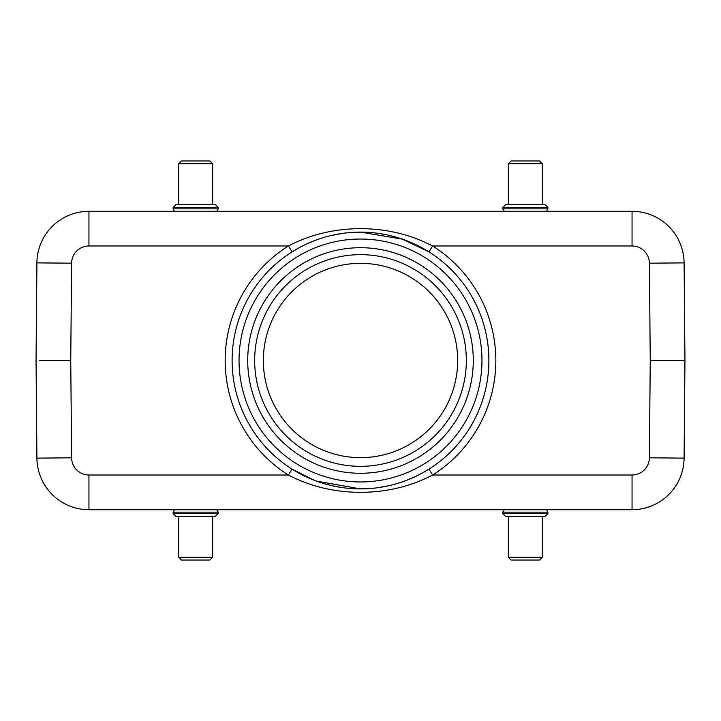 <?xml version="1.0" encoding="UTF-8"?>
<svg xmlns="http://www.w3.org/2000/svg" width="721" height="721" viewBox="0 0 721 721"><rect width="100%" height="100%" fill="white"/><g stroke="black" fill="none" stroke-linecap="round" stroke-linejoin="round"><path stroke-width="1.08" d="M681.48 360.5L684.95 360.5L684.094 262.886A52.047 52.047 0 0 0 632.047 211.289L88.953 211.289A52.047 52.047 0 0 0 36.906 262.886L36.05 360.5L36.906 458.114A52.047 52.047 0 0 0 88.953 509.711L632.047 509.711A52.047 52.047 0 0 0 684.094 458.114L684.95 360.5L650.252 360.5L649.396 263.183A17.349 17.349 0 0 0 632.047 245.987L632.047 211.289A52.047 52.047 0 0 1 684.094 262.886L649.396 263.183M71.604 263.183A17.349 17.349 0 0 1 88.953 245.987L88.953 211.289A52.047 52.047 0 0 0 36.906 262.886L71.604 263.183L70.748 360.5L71.604 457.817A17.349 17.349 0 0 0 88.953 475.013L288.373 475.013A135.332 135.332 0 0 1 288.373 245.987C310.228 234.568 334.274 228.782 360.5 228.638C386.672 228.773 410.709 234.55 432.627 245.987L428.914 251.854L431.095 253.26A128.392 128.392 0 0 1 428.923 469.137L432.627 475.013C410.772 486.432 386.726 492.218 360.5 492.362C334.328 492.227 310.291 486.45 288.373 475.013L292.086 469.146L314.086 480.213M316.456 481.096L360.5 488.892C384.933 488.802 407.744 482.214 428.923 469.137M428.914 251.854L402.444 239.156L360.5 232.108C336.067 232.198 313.256 238.786 292.077 251.863L288.373 245.987L88.953 245.987M360.5 488.892A128.392 128.392 0 0 0 471.687 296.304A128.392 128.392 0 0 0 249.313 296.304A128.392 128.392 0 0 0 360.5 488.892A128.392 128.392 0 0 0 471.687 296.304A128.392 128.392 0 0 0 249.313 296.304A128.392 128.392 0 0 0 360.5 488.892M360.5 473.273A112.773 112.773 0 0 1 262.832 304.109A112.773 112.773 0 0 1 458.168 304.109A112.773 112.773 0 0 1 360.5 473.273M70.748 360.5L39.52 360.5M360.5 466.334A105.834 105.834 0 0 0 452.157 307.579A105.834 105.834 0 0 0 268.843 307.579A105.834 105.834 0 0 0 360.5 466.334M457.664 360.5A97.164 97.164 0 0 0 311.923 276.359A97.164 97.164 0 0 0 311.923 444.641A97.164 97.164 0 0 0 457.664 360.5M525.33 557.252L542.327 557.252L539.551 560.028L511.099 560.028L508.323 557.252L525.33 557.252M525.33 516.308L505.547 516.308L502.771 513.532L547.879 513.532L545.103 516.308L525.33 516.308M195.67 557.252L212.677 557.252L209.901 560.028L181.449 560.028L178.673 557.252L195.67 557.252M195.67 516.308L175.897 516.308L173.121 513.532L218.229 513.532L215.453 516.308L178.673 516.308L178.673 557.252M178.673 163.748L181.449 160.972L209.901 160.972L212.677 163.748L178.673 163.748L178.673 204.692M188.1 204.692L215.453 204.692L218.229 207.468L173.121 207.468L175.897 204.692L188.1 204.692M508.323 163.748L511.099 160.972L539.551 160.972L542.327 163.748L508.323 163.748L508.323 204.692L505.547 204.692L545.103 204.692L547.879 207.468L502.771 207.468L505.547 204.692M508.323 204.692L542.327 204.692L542.327 163.748M649.396 457.817A17.349 17.349 0 0 1 632.047 475.013L632.047 509.711A52.047 52.047 0 0 0 684.094 458.114L649.396 457.817L650.252 360.5M71.604 457.817L36.906 458.114A52.047 52.047 0 0 0 88.953 509.711L88.953 475.013M632.047 245.987L432.627 245.987A135.332 135.332 0 0 1 432.627 475.013L632.047 475.013M360.5 481.952A121.452 121.452 0 0 0 465.685 299.774A121.452 121.452 0 0 0 255.315 299.774A121.452 121.452 0 0 0 360.5 481.952M546.455 509.711L547.879 512.144L502.771 512.144L502.771 513.532M216.796 509.711L218.229 512.144L173.121 512.144L173.121 513.532M173.121 207.468L173.121 208.856L218.229 208.856L216.796 211.289M502.771 207.468L502.771 208.856L547.879 208.856L546.455 211.289M305.01 476.284L312.779 479.69M428.869 469.173L422.722 472.814M413.953 477.239L404.841 480.988M389.854 485.494L378.471 487.63M366.61 488.748L358.103 488.874M341.439 487.468L333.715 486.062M332.696 485.846L323.314 483.385M315.194 480.637L306.416 476.942M292.086 469.146L289.905 467.74M422.83 248.249L423.569 248.664M415.81 244.626L408.329 241.355M292.14 251.818L297.449 248.655M306.344 244.086L315.519 240.246M330.804 235.587L342.511 233.379M354.975 232.225L363.168 232.135M379.787 233.568L386.952 234.866M388.592 235.217L399.01 238.02M405.572 240.282L414.386 243.968M504.204 509.711L502.771 512.144M508.323 516.308L508.323 557.252M542.327 516.308L542.327 557.252M547.879 512.144L547.879 513.532M174.545 509.711L173.121 512.144M212.677 516.308L212.677 557.252M218.229 512.144L218.229 513.532M212.677 163.748L212.677 204.692M218.229 207.468L218.229 208.856M173.121 208.856L174.545 211.289M547.879 207.468L547.879 208.856M502.771 208.856L504.204 211.289"/></g></svg>
